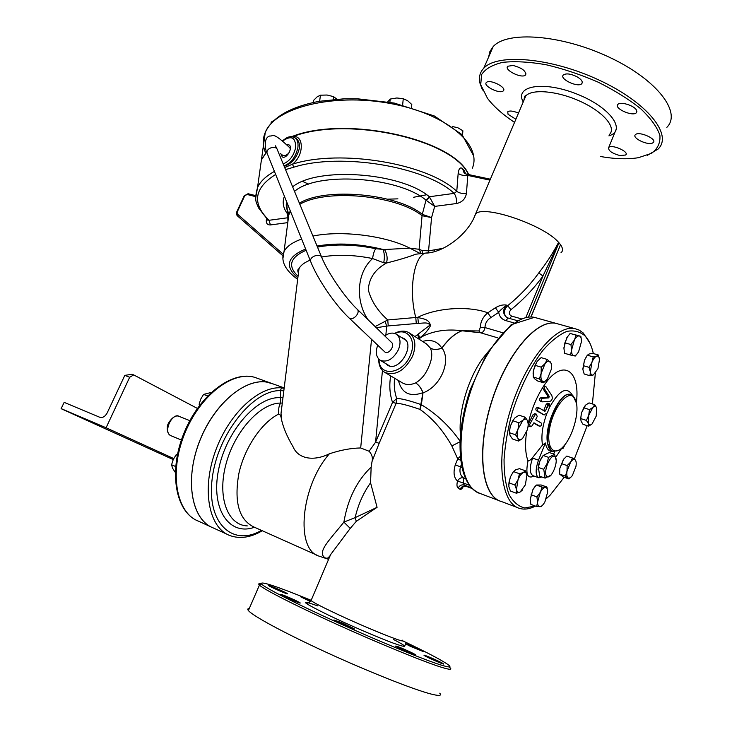 <?xml version="1.0" encoding="UTF-8"?>
<svg xmlns="http://www.w3.org/2000/svg" width="732" height="732" viewBox="0 0 732 732"><rect width="100%" height="100%" fill="white"/><g stroke="black" fill="none" stroke-linecap="round" stroke-linejoin="round"><path stroke-width="1.1" d="M290.375 148.971L289.726 147.681C271.526 130.57 273.658 136.756 269.934 135.951C262.413 137.708 265.945 152.485 267.07 153.107L311.063 262.523M282.25 154.928L282.461 155.147C284.519 156.264 286.779 155.385 289.241 152.521M267.07 153.107C265.78 147.763 276.778 144.863 277.584 150.335L322.062 258.158C327.863 272.341 345.165 297.897 356.951 308.986L391.483 342.402C395.518 345.403 388.472 355.331 384.767 351.891L348.734 317.642M377.721 345.193C375.26 352.183 376.102 357.216 380.256 360.281C387.191 362.733 393.267 359.183 398.464 349.631C401.127 342.457 400.367 337.296 396.195 334.14C392.819 332.319 389.012 332.904 384.757 335.906M124.806 375.37L132.071 374.29L133.718 374.921L129.683 377.255L124.806 375.37L107.128 413.022C105.106 416.627 102.617 418.027 99.671 417.231L64.16 402.371L61.113 408.676L64.16 402.371M133.718 374.921L197.365 408.41M129.683 377.255L106.085 427.753L173.722 458.552M106.085 427.753L61.186 408.639M61.113 408.676L173.228 459.577M411.521 107.384L411.796 104.502L407.623 100.714L403.259 98.701L396.817 97.978L390.22 99.049L387.731 101.849M336.903 99.168L333.572 96.642L327.103 95.023L320.415 95.187L317.139 96.862L313.671 100.293L313.406 102.434M274.015 120.341L271.188 122.143L271.014 123.397M402.646 104.96L403.259 98.701M389.891 102.224L390.22 99.049M333.234 99.461L333.572 96.642M319.664 101.217L320.415 95.187M462.542 135.155L462.88 130.781L457.82 127.734L452.586 126.581M429.812 197.219L426.244 200.367L434.707 206.397L429.364 196.752L426.006 200.147L422.3 214.339C397.009 193.523 324.99 187.063 299.397 203.212M466.44 193.394C462.35 193.779 459.129 193.092 456.768 191.345C428.202 163.639 340.563 148.733 292.48 164.169L293.724 167.207C340.563 152.311 425.676 166.567 454.142 193.376C455.917 195.801 456.741 199.177 456.594 203.514C462.176 202.252 465.451 198.884 466.44 193.394L467.794 175.405C463.722 175.808 460.52 175.122 458.168 173.338L456.768 191.345L454.142 193.376L429.364 196.752C400.852 172.331 317.221 166.448 292.644 186.834M553.447 262.385L531.029 317.011M326.902 563.338L330.608 554.618L350.253 528.394L356.301 521.321L377.081 507.322L355.13 517.625L343.884 522.108C328.577 541.396 313.927 554.49 328.082 559.175M418.439 338.788L422.538 336.4C434.058 330.718 447.179 328.842 461.919 330.754C455.167 333.261 448.487 339.007 441.872 347.993L441.789 348.057C437.306 349.878 433.5 349.887 430.389 348.093C432.603 353.071 432.1 359.183 428.879 366.439C425.841 373.979 421.431 379.469 415.639 382.9C418.695 384.867 421.138 388.134 422.95 392.691L419.939 409.389C432.575 418.301 443.217 430.48 451.845 445.934L457.72 458.918L455.304 464.756C453.108 472.396 453.849 477.84 457.546 481.089C456.612 484.575 456.805 486.917 458.15 488.125L460.053 489.315C461.05 489.69 462.185 488.665 463.457 486.231M350.253 528.394L343.884 522.108C347.773 499.105 356.868 480.759 371.151 467.098L372.03 461.553L379.158 443.263L396.158 403.305C400.029 403.268 407.495 405.144 418.567 408.913L419.939 409.389L421.348 404.686L423.041 392.654C421.211 388.097 418.741 384.849 415.639 382.9C410.679 385.05 406.324 385.078 402.573 382.964L402.481 382.918M371.151 467.098L370.557 482.791L377.081 507.322M402.554 640.738C427.543 652.651 442.952 660.786 448.762 665.159C451.754 667.621 448.963 667.511 440.38 664.821C422.95 659.331 379.011 641.314 337.589 622.548C296.112 603.763 265.021 587.86 261.397 583.935C259.86 580.732 276.284 586.122 310.67 600.112M396.607 646.191C400.633 647.436 414.788 653.877 415.694 654.875C418.045 656.732 396.808 647.481 395.527 646.1L396.607 646.191M424.505 655.643L424.093 655.35C421.98 653.676 442.21 662.515 443.464 663.823C445.532 665.415 427.616 657.684 424.505 655.643M410.597 646.438L405.638 643.84C403.707 642.312 422.931 650.702 424.038 651.873L410.597 646.438M310.441 601.539L300.523 596.736L310.972 600.752M287.273 593.579L287.402 593.679C289.378 595.253 269.678 586.789 268.699 585.637C266.869 584.154 285.352 592.06 287.273 593.579M295.655 600.46L300.111 602.857C302.289 604.595 281.582 595.692 280.447 594.402C281.536 594.283 286.605 596.306 295.655 600.46M341.487 622.603L354.197 628.751C356.53 630.609 335.165 621.377 333.902 619.977L341.487 622.603M266.677 152.055L261.416 159.887L259.668 172.331M468.425 174.536C453.666 139.849 347.856 115.702 293.376 136.408L292.315 136.756M468.654 174.582C454.298 139.162 345.22 114.823 291.327 136.802M283.074 140.251L282.323 140.617M266.613 151.853L261.461 159.558L259.714 172.011M211.182 392.462L203.588 394.402L200.76 399.059L199.141 404.183L199.369 405.656M177.556 454.014L176.101 454.828L173.246 459.54L171.572 464.774L172.542 468.206L175.277 472.396M200.184 404.586L199.141 404.183M207.623 395.939L203.588 394.402M177.29 455.331L176.101 454.828M175.653 466.531L171.572 464.774M283.659 388.225L283.275 388.097C281.783 387.85 280.868 388.701 280.512 390.641L280.676 403.067C279.011 405.253 278.352 408.913 278.7 414.047C261.626 422.602 244.525 447.774 238.861 473.586C233.965 501.667 238.842 519.409 253.519 526.83L317.295 555.332M372.03 461.553C372.981 457.921 372.012 454.49 369.111 451.26L360.675 447.957C350.948 448.149 340.526 450.089 329.4 453.785C313.937 461.471 298.226 459.193 293.02 446.712C286.889 436.29 282.991 426.948 281.344 418.704C280.969 415.913 280.091 414.367 278.7 414.047M328.567 559.33L328.604 559.339C324.642 556.155 327.607 560.941 330.608 554.618L311.32 599.956M273.246 383.98L266.549 382.086C244.049 378.224 212.646 405.446 198.729 443.601C184.574 481.702 192.068 520.049 213.341 527.973L227.259 534.351M210.816 526.82L198.39 521.129C176.266 512.903 168.955 472.662 184.482 434.14C199.735 395.527 232.822 370.319 254.983 377.428L270.181 382.882C248.432 375.937 215.849 400.88 200.312 439.346C184.519 477.712 190.759 518.302 212.07 527.424M551.114 475.077L545.111 478.133L543.748 469.322L547.024 463.64L548.533 457.354L554.591 454.352L556.219 460.483M554.902 456.713C550.473 452.98 542.394 473.201 547.005 476.532C551.498 479.991 559.367 460.181 554.902 456.713M554.591 454.352L549.229 452.513L543.144 455.487L539.877 461.142L538.368 467.419L539.759 476.221L545.111 478.133M538.057 469.752C538.221 464.463 539.85 459.797 542.952 455.743M538.368 467.419L543.748 469.322M543.144 455.487L548.533 457.354M584.731 406.059L581.446 412.93L580.705 418.567L581.08 421.202L583.001 424.322L588.693 426.161L588.336 423.544L586.423 420.406L588.729 415.254L589.47 409.6L592.911 407.376L594.759 404.677L596.644 407.843C595.875 406.04 594.622 405.885 592.911 407.376L588.729 415.254L588.336 423.544C589.132 425.319 590.385 425.438 592.096 423.91L588.693 426.161M594.759 404.677L589.05 402.893L585.627 405.089L581.446 412.93L580.668 419.244M592.096 423.91L596.223 416.087L596.644 407.843M563.805 458.955L559.76 468.599L559.66 474.116L563.301 476.944L568.965 478.948L565.36 476.12L567.026 471.143L567.135 465.598L570.612 462.075L572.516 458.022L575.077 459.769C573.87 458.918 572.387 459.687 570.612 462.075L567.026 471.143C566.504 474.546 566.815 476.77 567.95 477.813C569.176 478.609 570.658 477.813 572.415 475.425L575.956 466.44C576.477 463.072 576.185 460.849 575.077 459.769M572.516 458.022L566.815 456.063L563.347 459.568L559.76 468.599L559.523 471.948M571.756 476.276L568.965 478.948M546.996 487.082L541.213 484.996L536.3 485.032L532.914 489.598L530.188 499.279L530.865 504.375L536.657 506.535L537.581 502.024L536.913 496.9L540.317 492.297L542.119 487.137L546.996 487.082L547.646 492.169C547.673 489.104 546.914 487.512 545.358 487.402C543.73 487.539 542.046 489.177 540.317 492.297L537.581 502.024C537.572 505.098 538.349 506.672 539.923 506.727C541.561 506.535 543.236 504.879 544.937 501.777L547.646 492.169M534.699 486.89L532.914 489.598L530.188 499.572M542.924 504.796L541.579 506.334L536.657 506.535M525.402 470.786L519.446 468.654L515.657 469.825L513.48 471.582L510.396 476.907L508.941 482.836L508.877 486.643L510.433 491.026L516.389 493.231L516.481 489.443C517.021 492.023 518.256 492.874 520.178 491.986L525.366 484.858L526.912 475.196C526.399 472.598 525.183 471.719 523.27 472.552L525.402 470.786L526.912 475.196M513.205 471.957L510.396 476.907L508.722 484.52M522.291 490.184L520.178 491.986L516.389 493.231M518.027 479.68L519.473 473.732L523.27 472.552C521.312 473.641 519.564 476.02 518.027 479.68L516.481 489.443L514.925 485.032L518.027 479.68M522.557 438.514L527.351 429.794C528.376 425.933 528.44 422.904 527.543 420.708C526.528 418.741 524.981 418.594 522.913 420.278L525.237 417.24L519.116 415.218L515.108 417.688L512.748 420.735L510.241 426.436L509.408 432.694L510.113 435.558L512.473 438.962L518.567 441.057L517.89 438.212C518.942 440.142 520.498 440.243 522.557 438.514L518.567 441.057M513.397 419.61L510.241 426.436L509.435 431.788M525.237 417.24L527.543 420.708L528.175 423.901M515.529 434.781L518.046 429.062C517.012 432.996 516.957 436.043 517.89 438.212L515.529 434.781L509.408 432.694M518.046 429.062L518.887 422.785L522.913 420.278L518.046 429.062M547.335 379.149L551.233 369.504C551.782 365.744 551.425 363.145 550.144 361.709C548.771 360.528 547.088 361.141 545.111 363.557L541.149 373.311L541.25 367.18L545.111 363.557L547.262 359.449L541.122 357.628L537.279 361.215L535.092 365.323L533.326 370.923L533.244 377.026L534.506 378.7L537.425 380.878L543.519 382.772L539.374 378.92L541.149 373.311C540.609 377.126 540.994 379.725 542.293 381.107C543.702 382.232 545.377 381.582 547.335 379.149L543.519 382.772M536.702 362.011L533.326 370.923L533.088 374.015M547.262 359.449L551.333 363.447L551.48 365.899M577.566 353.318L575.288 356.027L573.742 355.77C575.325 355.962 576.962 354.562 578.664 351.589L581.437 341.734C581.519 338.385 580.815 336.464 579.314 335.951C577.74 335.704 576.093 337.086 574.364 340.078L576.13 335.146L580.833 336.29L570.1 333.453L566.687 337.9L563.896 347.828L564.528 353.282L570.539 355.038L571.564 350.052L570.942 344.562L574.364 340.078L571.564 350.052C571.5 353.419 572.223 355.322 573.742 355.77L570.539 355.038M567.547 336.51L564.903 342.823L563.896 349.008M580.833 336.29L581.418 340.142M580.705 418.567L586.423 420.406M583.743 407.788L589.47 409.6M561.417 463.612L567.135 465.598M536.3 485.032L542.119 487.137M533.244 377.026L539.374 378.92M535.092 365.323L541.25 367.18M564.903 342.823L570.942 344.562M570.1 333.453L576.13 335.146M559.66 474.116L565.36 476.12M531.093 494.759L536.913 496.9M508.941 482.836L514.925 485.032M513.48 471.582L519.473 473.732M512.748 420.735L518.887 422.785M586.872 355.88L584.484 360.181L582.901 369.596L584.182 374.006L590.01 375.754L590.331 371.801L589.05 367.354L591.941 362.358L593.222 356.905L596.562 356.164C594.887 356.914 593.341 358.982 591.941 362.358L590.331 371.801C590.706 374.455 591.703 375.507 593.341 374.949L590.01 375.754M598.282 354.965L599.517 359.403C599.169 356.74 598.181 355.661 596.562 356.164L598.282 354.965L592.444 353.291L589.123 354.013L587.366 355.203L584.484 360.181L582.846 368.974M593.341 374.949L597.916 368.754L599.517 359.403M587.366 355.203L593.222 356.905M583.203 365.625L589.05 367.354M563.558 446.282L563 447.289L564.207 445.87L562.926 448.588L565.388 444.059M562.926 448.588L561.773 448.085M529.666 424.404L530.261 426.747L532.146 425.823L533.93 422.776L539.841 426.253C541.625 425.795 542.11 424.734 541.277 423.087L535.614 419.692L537.206 416.581L536.483 414.193L534.753 415.154L529.666 424.404L528.33 423.956L533.079 414.605L534.918 413.681M528.184 423.544L528.193 423.48C531.386 409.902 536.254 397.879 542.796 387.402L544.251 386.038M528.33 423.956L528.156 425.136M538.377 425.75L533.747 423.087M530.16 426.71L528.101 425.914M543.903 414.779L547.371 412.93L549.97 406.059L549.229 403.671L547.856 404.723L545.578 410.808L544.837 411.32L539.228 408.017C537.389 408.502 537.023 409.6 538.139 411.311L543.903 414.779L536.474 410.771C535.348 409.051 535.714 407.953 537.562 407.477L539.036 407.98M543.711 410.661L546.246 404.201L547.701 403.176M543.107 414.513L542.284 414.248M542.549 401.841L550.098 401.319C552.239 400.303 552.788 398.327 551.763 395.408L545.843 386.533C544.517 386.78 544.196 387.777 544.892 389.516L549.229 396.405L548.817 397.879L542.458 398.281C540.866 399.343 540.792 400.514 542.238 401.813L542.549 401.841M540.884 401.31L540.582 401.282C539.118 399.983 539.191 398.812 540.783 397.75L547.188 397.366L547.6 395.884L543.208 388.994L542.796 387.402L543.711 386.002C562.03 357.564 580.622 369.477 576.377 402.765M552.843 451.415C549.027 451.763 546.539 448.954 545.377 442.97L542.558 445.029L532.603 457.582C530.975 459.669 529.437 460.776 528.01 460.895C525.356 453.849 524.871 444.269 526.564 432.164M561.755 448.185L555.716 457.308M500.212 501.118C481.455 494.923 476.376 449.787 491.428 402.088C506.251 354.325 536.446 319.042 555.771 323.306L558.717 324.13M281.344 418.704L281.033 413.26L282.296 403.094M321.595 256.996C337.242 254.306 354.242 254.828 372.597 258.561C356.795 272.441 355.139 300.687 367.958 319.637M378.728 359.055L378.847 362.093C379.441 366.878 381.436 370.31 384.822 372.405C395.426 376.157 404.668 370.785 412.546 356.274C416.545 345.394 415.364 337.553 409.005 332.749C405.574 330.736 401.584 330.571 397.046 332.255L394.548 333.408M535.248 506.004L524.78 507.962C518.384 506.462 513.114 501.932 508.978 494.356C505.684 485.106 504.037 473.531 504.046 459.614C505.071 444.717 507.779 429.098 512.144 412.738C520.113 387.685 530.389 366.86 542.961 350.271C551.178 340.956 559.111 334.68 566.76 331.422C573.989 330.013 580.211 331.605 585.408 336.217C589.022 340.298 591.666 346.071 593.341 353.547M595.345 373.311L592.389 403.936M587.174 425.676L574.291 459.165M564.189 477.255L550.244 495.033L546.264 498.776M589.791 342.924L583.294 333.033L579.268 330.132L574.73 328.586C555.606 324.368 525.228 361.096 510.433 409.984C495.408 458.827 500.853 503.854 519.848 508.475C524.624 509.783 529.822 508.987 535.449 506.087M517.414 507.56L501.548 501.566C482.159 496.772 476.239 451.983 491.117 403.634C505.757 355.221 536.382 319.015 555.917 323.352L558.864 324.166M532.603 457.582L532.603 458.104L538.496 460.163L545.377 442.97M541.918 476.989L538.871 477.804C535.367 475.59 535.248 469.706 538.496 460.163M554.618 451.69L553.676 454.041M575.27 399.361L573.147 395.93L570.667 394.585C557.61 389.936 539.264 442.887 551.333 450.564L553.291 451.553L558.992 450.107M573.595 396.945L576.45 403.149C578.994 414.815 572.021 437.681 563.164 446.721C553.429 457.473 545.697 446.776 549.906 426.976C553.85 407.239 567.41 390.403 573.595 396.945M287.639 217.779L269.037 220.295L270.41 224.944L287.767 222.629M275.653 174.454C253.977 188.161 251.771 203.441 269.037 220.295L267.921 219.993M299.855 204.31C325.795 188.545 396.973 195.133 422.062 215.711L422.3 214.339L431.56 217.578L422.062 215.711L419.097 249.283L409.801 248.148L420.397 253.574M560.621 244.817L558.589 242.365C553.172 252.732 546.566 262.925 538.779 272.935C529.886 285.224 519.51 296.149 507.651 305.702L506.919 305.153C503.36 304.43 499.517 305.299 495.399 307.779L487.841 312.802C469.358 305.894 437.727 307.349 417.807 317.304L418.393 323.315C422.007 323.434 428.833 321.568 429.675 325.337L414.98 336.574M521.413 318.85L511.65 316.114C508.822 314.586 508.594 312.445 510.963 309.682C523.151 299.873 533.802 288.664 542.943 276.037L558.845 242.612M525.887 317.514L542.943 276.037L538.779 272.935M261.306 583.834C258.844 583.386 258.14 583.724 259.183 584.859L259.43 585.106C263.932 589.489 295.838 605.803 337.745 624.771C379.597 643.712 423.627 661.71 441.167 667.181C449.549 669.78 452.486 669.945 449.979 667.685M449.649 667.41L449.055 666.934M249.283 608.493C247.636 608.567 247.334 609.244 248.386 610.543C252.54 615.795 284.217 633.006 326.188 652.276C368.114 671.528 412.5 689.151 430.425 693.872C438.99 696.105 442.091 695.876 439.74 693.186M514.532 122.4C502.701 114.494 493.688 106.479 487.512 98.353L480.732 84.775L481.555 74.627C485.289 68.881 492.371 64.791 502.793 62.348C514.98 61.058 529.373 61.845 545.981 64.709C563.329 68.781 580.659 74.573 597.971 82.085C614.541 90.338 628.77 99.213 640.665 108.72C650.657 118.2 657.071 127.039 659.889 135.237C660.529 142.749 657.748 148.779 651.544 153.317L638.423 157.691C627.8 159.439 615.136 159.045 600.423 156.511M647.445 155.266L658.15 149.017C673.028 134.88 647.454 102.498 599.096 80.099C550.894 57.526 497.119 53.171 483.77 68.232C479.927 72.303 478.646 77.235 479.908 83.027L482.498 90.018M652.551 143.015C647.646 145.641 631.661 137.936 635.376 134.715C638.533 130.763 657.4 138.952 653.31 142.502L652.551 143.015M619.894 155.559C611.815 153.299 608.091 150.618 608.722 147.507C611.595 143.902 629.538 151.771 625.787 155.001L619.894 155.559M515.877 119.234L508.035 114.284L507.752 111.776C509.747 110.45 513.324 110.907 518.476 113.131M486.579 82.323C490.184 79.019 507.102 87.611 503.342 90.814C500.304 94.556 482.553 85.873 486.377 82.496L486.579 82.323M513.077 65.459C522.099 67.93 526.244 71.096 525.512 74.966C522.136 79.065 503.579 69.952 507.761 66.237L513.077 65.459M576.77 76.631C581.428 79.358 583.093 81.71 581.784 83.668C578.188 88.005 558.937 78.91 563.366 74.957C566.147 73.163 570.612 73.722 576.77 76.631M636.474 110.148L636.392 112.719C632.86 116.974 613.517 108.318 617.881 104.42C620.306 101.254 634.287 105.536 636.474 110.148M666.852 127.341C682.004 112.417 656.869 79.303 608.704 56.94C560.703 34.395 506.8 30.808 493.139 46.647L489.918 51.487L488.628 57.032M443.189 248.276L428.723 250.884L421.925 250.426L422.693 253.409M421.925 250.426L419.097 249.283L421.202 253.583M489.955 180.145L467.794 175.405L466.623 174.253M490.367 179.194L466.458 174.115L464.134 172.999L462.578 168.662C460.309 166.878 458.845 168.433 458.168 173.338M464.701 173.411L464.207 170.565L462.578 168.662M465.698 173.896L464.207 170.565M376.303 327.707L388.244 325.914L387.75 319.957C377.648 310.917 371.161 300.87 368.297 289.826C368.974 278.297 375.031 269.367 386.469 263.035C398.391 260.061 408.2 257.106 415.877 254.187L421.147 253.583M312.948 236.061C341.332 230.095 385.691 235.658 409.801 248.148L384.51 249.539L375.717 248.715C354.7 244.406 335.293 243.866 317.496 247.096M375.717 248.715C374.217 250.829 373.174 254.105 372.597 258.561L383.696 262.742L386.469 263.035C387.768 258.359 387.109 253.858 384.51 249.539M460.053 489.315C461.425 486.597 463.475 485.591 466.202 486.304L472.076 488.519L464.225 485.06C461.608 484.41 459.577 485.435 458.15 488.125M284.711 167.591L292.48 164.169C304.009 155.431 304.109 135.722 293.376 136.408M283.595 388.17L284.153 388.152M383.696 262.742C384.776 257.737 384.547 253.309 383.001 249.456C359.769 243.692 337.791 242.548 317.057 246.025M429.016 252.723L425.521 253.089C413.946 255.898 408.41 290.412 415.776 317.496L387.75 319.957L375.132 326.582M261.434 530.371C232.685 547.326 206.406 523.206 212.189 478.618C217.441 434.131 253.345 389.57 280.512 390.641L283.824 390.815M254.462 527.25C229.4 536.364 210.56 509.28 218.52 469.99C226.069 430.736 257.719 395.362 280.85 397.769L283.019 397.275M247.297 525.905C227.56 525.311 216.983 496.955 226.051 463.868C234.853 430.782 260.72 402.875 280.676 403.067L282.25 403.094M422.959 392.81L423.069 392.846C440.81 386.496 451.644 360.501 441.982 348.029C448.597 339.044 455.286 333.298 462.038 330.791L480.421 332.749C482.754 332.804 484.282 331.084 484.996 327.57L480.274 327.533L478.975 330.956L480.421 332.749L497.742 337.845M421.348 404.686L421.348 404.677C436.574 413.946 449.485 426.088 460.062 441.112M409.325 332.95L426.39 343.875L430.389 348.093C433.527 349.923 437.343 349.942 441.826 348.13L441.789 348.057C437.48 341.295 431.066 339.09 422.556 341.423M398.446 380.512C401.658 393.221 409.829 397.284 422.95 392.691L423.041 392.654M418.393 338.76L422.547 336.4L418.722 338.971M421.229 404.64C409.069 400.459 400.889 398.409 396.689 398.492C394.502 392.078 393.798 385.325 394.585 378.215M478.975 330.956L462.038 330.791M502.353 332.621L484.996 327.57C485.096 323.324 487.073 319.976 490.925 317.523L487.841 312.802C483.102 316.627 480.585 321.54 480.274 327.533M490.925 317.523L498.73 312.344L495.399 307.779M517.433 320.68L508.228 318.072L505.711 320.57C501.713 319.271 499.389 316.535 498.73 312.344C499.883 310.487 502.619 308.09 506.919 305.153C502.609 309.334 502.481 313.378 506.544 317.276L508.356 318.118M460.474 434.726C457.802 410.14 470.237 371.783 486.725 353.602M419.436 338.138L419.793 337.8C424.02 334.899 427.598 330.882 430.507 325.767C429.08 318.246 422.346 319.234 417.807 317.304L415.776 317.496L416.279 323.517L418.393 323.315M471.298 487.713L464.225 485.06L463.576 483.093L457.546 481.089C459.01 478.435 460.968 477.365 463.42 477.877C460.3 475.48 459.293 471.847 460.401 466.97L461.361 464.646M460.712 460.309L457.72 458.918L460.3 456.292M356.301 521.321L355.13 517.625C358.14 504.65 363.282 493.039 370.557 482.791M451.845 445.934L460.035 441.753M511.65 316.114L509.756 318.512M510.963 309.682L507.651 305.702C503.744 309.892 503.351 313.726 506.471 317.221M390.705 375.909C389.095 385.178 389.698 394.008 392.526 402.399L396.689 398.492L396.158 403.305L392.526 402.399L375.58 442.192L379.158 443.263M382.452 370.511L375.58 442.192L369.111 451.26M385.837 335.165L386.688 326.262L385.087 321.202M418.356 334.167L419.692 337.873L418.951 338.385L417.643 334.652M294.767 137.653L295.444 138.055C298.528 139.977 299.846 143.38 299.397 148.248C296.918 157.682 291.848 163.703 284.181 166.329M287.877 154.562L288.106 153.802M286.331 155.065L286.166 156.163M286.77 144.661L288.939 144.854C293.596 147.086 286.541 159.668 282.213 156.858L280.722 153.363M401.648 337.589L403.844 338.477C415.803 344.809 398.766 372.771 387.557 365.177L385.645 363.53M394.859 333.508L395.966 333.042C408.081 327.808 416.883 340.902 410.313 355.331C403.094 373.814 380.054 377.392 379.066 360.757L378.956 359.284M322.062 258.158C321.375 252.659 309.389 255.971 310.597 261.333C317.24 278.746 335.43 305.18 349.027 317.917C352.925 321.531 361.224 312.171 356.951 308.986M428.403 252.668L431.56 217.578L434.707 206.397L456.594 203.514M434.68 250.207L434.479 251.552M560.739 245.019C563.009 248.459 563.082 251.058 560.941 252.824M402.197 640.125C409.078 645.139 364.289 627.114 332.895 612.098C320.424 606.151 313.14 602.317 311.045 600.588C308.602 603.177 306.9 603.854 305.921 602.619C305.464 602.116 306.36 602.18 308.611 602.802M317.734 605.913C298.134 598.932 301.941 602.116 329.144 615.475C349.603 625.256 378.426 637.682 393.477 643.208C408.282 648.442 408.282 647.179 393.468 639.42M302.636 181.445L308.712 184.199M387.612 199.177L397.924 198.857M413.589 197.274L426.646 194.767M265.652 152.951C262.587 145.979 262.459 139.135 265.268 132.41C274.747 107.933 332.227 92.937 389.067 103.258C445.998 113.295 482.37 144.442 472.378 168.15M329.638 556.896L328.732 557.052M327.909 559.12L319.134 556.155C295.069 549.823 300.76 486.094 329.4 453.785M170.849 435.668L170.702 435.604C168.003 433.994 166.905 431.121 167.399 427.012C166.557 424.038 174.692 413.251 178.947 416.307C171.343 413.141 163.108 432.575 170.766 435.632L181.399 440.033M198.39 521.129C175.497 512.4 168.287 472.03 183.695 433.802C198.848 395.472 231.934 370.127 254.983 377.428L258.021 378.517M539.612 426.161L537.993 425.621M534.753 415.154L533.079 414.605M547.856 404.723L546.246 404.201M545.578 410.808L543.967 410.286M538.139 411.311L536.474 410.771M542.458 398.281L540.783 397.75M548.817 397.879L547.188 397.366M549.229 396.405L547.6 395.884M544.892 389.516L543.208 388.994M572.506 395.399C566.934 386.002 559.257 390.01 549.485 407.431M546.621 414.147C542.522 425.64 541.113 435.632 542.375 444.123L542.558 445.029M547.655 407.55L548.478 404.366M371.545 339.319L360.675 447.957M298.299 274.335L298.995 268.671C300.669 265.341 304.384 262.513 310.13 260.18M528.01 460.895C525.375 474.171 527.388 479.231 534.049 476.084M538.487 477.667L533.033 475.718C529.501 473.485 529.364 467.62 532.603 458.104M552.697 451.36L550.949 450.427L547.545 443.226C543.784 425.914 560.3 390.842 570.274 394.457L570.905 394.639M267.811 219.884L266.302 220.506C266.173 223.535 267.537 225.017 270.41 224.944M266.558 218.676L266.302 220.506M237.232 215.693L282.863 255.752L237.195 215.656L237.177 212.079L244.662 195.901L247.05 194.465L255.596 196.634M274.427 171.398C265.945 176.11 260.317 181.481 257.536 187.52L255.678 198.088M284.446 196.304C282.067 202.114 283.128 208.016 287.621 214.009M285.544 169.614L293.724 167.207M288.719 213.643L286.66 208.181L286.788 202.133M294.52 191.391C316.965 171.37 398.245 176.586 426.006 200.147M290.302 210.871L287.832 216.434L287.896 221.796M287.777 222.665L288.801 214.732L290.641 211.722M282.945 258.378L284.034 251.57C286.541 246.528 292.407 242.356 301.639 239.062M248.331 193.843L247.05 194.465M244.131 195.947L244.662 195.901M236.656 212.106L237.177 212.079M237.25 215.702L237.195 215.656C236.143 213.964 235.969 212.765 236.683 212.042L244.159 195.883L248.066 193.715L255.596 195.618M283.119 254.141L237.397 214.073M560.547 244.689L530.865 317.011M528.431 317.121L558.983 242.75M498.922 500.578L480.595 493.661C460.767 488.665 454.325 444.168 469.029 396.369C483.504 348.514 514.395 312.884 534.378 317.349L537.398 318.191M608.887 135.859C627.132 130.506 610.14 106.936 576.404 93.861C542.815 80.502 514.203 85.964 523.224 101.977M523.801 100.623L525.841 95.828C532.466 88.599 558.232 91.052 580.933 101.656C603.726 112.17 616.6 127.597 609.436 134.523M474.062 217.459L475.599 213.909C483.495 204.484 543.967 224.944 558.589 242.365M283.275 388.097C260.985 384.346 229.665 411.988 215.647 450.564C201.382 489.067 208.629 527.662 229.702 535.476C239.822 539.182 250.673 537.608 262.257 530.737M297.86 277.849C284.409 266.439 287.008 256.831 305.637 249.017M306.141 250.262C290.018 257.325 287.319 265.99 298.061 276.238M469.239 485.215L463.576 483.093L463.42 477.877L465.479 478.646M455.304 464.756L461.929 467.538M505.711 320.57L513.773 322.858M388.244 325.914L416.279 323.517M284.016 165.917C291.272 162.952 295.902 156.776 297.906 147.37C298.418 142.539 297.32 139.263 294.593 137.552C291.867 136.591 290.211 136.344 289.634 136.811C287.896 137.671 289.662 135.466 282.506 140.773M282.753 140.983C291.199 135.173 295.518 137.223 295.719 147.132C293.916 155.623 289.735 161.205 283.183 163.895M275.497 145.814L277.035 149.044M405.775 340.197L396.378 334.259M389.827 366.046L380.256 360.281M261.461 159.558L265.268 132.41C272.304 117.312 290.165 106.964 318.868 101.355L344.067 98.793L357.436 98.783L394.283 103.075L434.25 115.94L462.066 134.661L473.659 155.889M328.156 559.184L328.622 559.294M178.947 416.307L189.826 420.653M539.759 426.234L538.221 425.722M536.483 414.193L534.817 413.644M549.229 403.671L547.618 403.149M544.224 414.934L542.769 414.458M539.228 408.008L537.562 407.477M542.147 401.786L540.582 401.282M545.843 386.533L544.151 386.011M298.436 273.173C297.439 270.785 297.631 269.285 298.995 268.671L281.033 413.26M401.685 382.443L384.822 372.405M555.917 323.352L574.73 328.586M261.416 159.887L257.536 187.52C253.629 201.812 256.969 202.791 258.359 207.641L267.939 220.012M287.31 210.359C286.166 207.01 285.947 204.484 286.642 202.764L287.832 216.434L288.801 214.732L284.034 251.57C280.493 260.894 285.041 270.154 297.668 279.35M261.397 583.935L259.183 584.859M248.386 610.543L259.43 585.106M404.54 646.521L405.638 643.84M555.771 323.306L534.378 317.349L511.146 324.706L487.045 353.071L470.182 389.763C464.289 407.678 460.904 424.935 460.044 441.542C459.577 470.996 466.421 488.363 480.595 493.661M480.732 84.775L479.908 83.027M493.139 46.647L483.77 68.232M523.993 100.165C524.341 96.743 524.954 95.297 525.841 95.828L475.599 213.909C468.334 234.972 442.119 253.226 425.521 253.089L420.625 253.647M608.722 147.507L616.5 128.493M625.787 155.001L626.171 154.059M525.988 73.85L525.512 74.966M582.297 82.432L581.784 83.668M636.886 111.493L636.392 112.719M463.365 486.213L466.211 486.313M284.181 387.905L270.236 382.9M281.207 406.818L281.802 407.047M379.066 360.757L378.847 362.093M395.966 333.042L397.046 332.255"/></g></svg>
